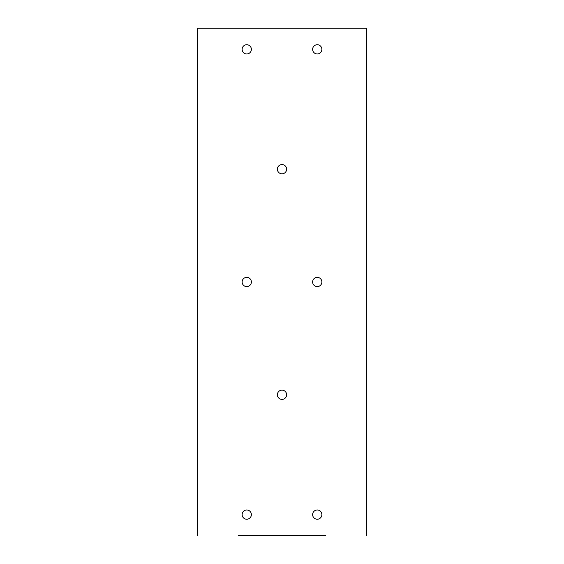 <?xml version="1.0" encoding="UTF-8"?>
<svg xmlns="http://www.w3.org/2000/svg" width="564" height="564" viewBox="0 0 564 564"><rect width="100%" height="100%" fill="white"/><g stroke="black" fill="none" stroke-linecap="round" stroke-linejoin="round"><path stroke-width="0.85" d="M238.156 535.751L325.844 535.751M325.844 535.8L256.479 535.751M251.375 514.608A4.625 4.625 0 0 1 246.75 519.232A4.625 4.625 0 0 1 242.132 514.608A4.625 4.625 0 0 1 246.75 509.983A4.625 4.625 0 0 1 251.375 514.608M321.868 49.35A4.625 4.625 0 0 1 317.25 53.975A4.625 4.625 0 0 1 312.625 49.35A4.625 4.625 0 0 1 317.25 44.725A4.625 4.625 0 0 1 321.868 49.35M321.868 514.608A4.625 4.625 0 0 1 317.25 519.232A4.625 4.625 0 0 1 312.625 514.608A4.625 4.625 0 0 1 317.25 509.983A4.625 4.625 0 0 1 321.868 514.608M251.375 281.979A4.625 4.625 0 0 1 246.75 286.604A4.625 4.625 0 0 1 242.132 281.979A4.625 4.625 0 0 1 246.75 277.354A4.625 4.625 0 0 1 251.375 281.979M321.868 281.979A4.625 4.625 0 0 1 317.25 286.604A4.625 4.625 0 0 1 312.625 281.979A4.625 4.625 0 0 1 317.25 277.354A4.625 4.625 0 0 1 321.868 281.979M251.375 49.35A4.625 4.625 0 0 1 246.75 53.975A4.625 4.625 0 0 1 242.132 49.35A4.625 4.625 0 0 1 246.75 44.725A4.625 4.625 0 0 1 251.375 49.35M286.625 394.765A4.625 4.625 0 0 1 282 399.39A4.625 4.625 0 0 1 277.375 394.765A4.625 4.625 0 0 1 282 390.14A4.625 4.625 0 0 1 286.625 394.765M286.625 169.186A4.625 4.625 0 0 1 282 173.811A4.625 4.625 0 0 1 277.375 169.186A4.625 4.625 0 0 1 282 164.561A4.625 4.625 0 0 1 286.625 169.186M366.593 535.751L366.593 28.2L197.407 28.2L197.407 535.751M238.156 535.8L254.716 535.751M254.716 535.8L256.479 535.8"/></g></svg>
